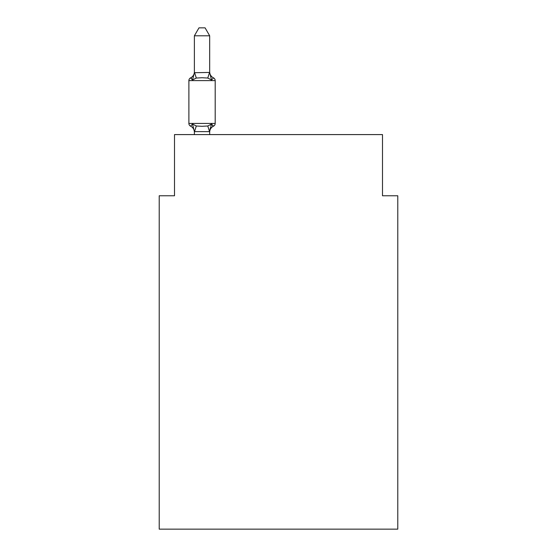 <?xml version="1.0" encoding="UTF-8"?>
<svg xmlns="http://www.w3.org/2000/svg" width="557" height="557" viewBox="0 0 557 557"><rect width="100%" height="100%" fill="white"/><g stroke="black" fill="none" stroke-linecap="round" stroke-linejoin="round"><path stroke-width="0.84" d="M397.782 529.15L397.782 195.765L382.492 195.765L382.492 134.592L174.508 134.592L174.508 195.765L159.218 195.765L159.218 529.15L397.782 529.15M210.685 125.053L211.59 124.03L209.557 131.64L194.386 131.605L192.478 124.03L190.605 126.181A3.057 3.057 0 0 1 188.886 123.431A3.057 3.057 0 0 0 190.605 126.181A3.057 3.057 0 0 1 188.886 123.431A3.057 3.057 0 0 0 190.605 126.181L192.478 124.03L190.605 126.181A3.057 3.057 0 0 1 188.886 123.431A3.057 3.057 0 0 0 190.605 126.181A3.057 3.057 0 0 1 188.886 123.431A3.057 3.057 0 0 0 190.605 126.181A3.057 3.057 0 0 1 188.886 123.431A3.057 3.057 0 0 0 190.605 126.181A3.057 3.057 0 0 1 188.886 123.431A3.057 3.057 0 0 0 190.605 126.181A3.057 3.057 0 0 1 188.886 123.431A3.057 3.057 0 0 0 190.605 126.181A3.057 3.057 0 0 1 188.886 123.431A3.057 3.057 0 0 0 190.605 126.181A3.057 3.057 0 0 1 188.886 123.431A3.057 3.057 0 0 0 190.605 126.181A3.057 3.057 0 0 1 188.886 123.431A3.057 3.057 0 0 0 190.605 126.181A3.057 3.057 0 0 1 188.886 123.431A3.057 3.057 0 0 0 190.605 126.181A3.057 3.057 0 0 1 188.886 123.431A3.057 3.057 0 0 0 190.605 126.181A3.057 3.057 0 0 1 188.886 123.431A3.057 3.057 0 0 0 190.605 126.181A3.057 3.057 0 0 1 188.886 123.431A3.057 3.057 0 0 0 190.605 126.181A3.057 3.057 0 0 1 188.886 123.431A3.057 3.057 0 0 0 190.605 126.181A3.057 3.057 0 0 1 188.886 123.431A3.057 3.057 0 0 0 190.605 126.181A3.057 3.057 0 0 1 188.886 123.431A3.057 3.057 0 0 0 190.605 126.181A3.057 3.057 0 0 1 188.886 123.431A3.057 3.057 0 0 0 190.605 126.181A3.057 3.057 0 0 1 188.886 123.431A3.057 3.057 0 0 0 190.605 126.181A3.057 3.057 0 0 1 188.886 123.431A3.057 3.057 0 0 0 190.605 126.181A3.057 3.057 0 0 1 188.886 123.431A3.057 3.057 0 0 0 190.605 126.181L192.478 124.03L190.605 126.181A3.057 3.057 0 0 1 188.886 123.431A3.057 3.057 0 0 0 190.605 126.181A3.057 3.057 0 0 1 188.886 123.431A3.057 3.057 0 0 0 190.605 126.181A3.057 3.057 0 0 1 188.886 123.431A3.057 3.057 0 0 0 190.605 126.181A3.057 3.057 0 0 1 188.886 123.431A3.057 3.057 0 0 0 190.605 126.181A3.057 3.057 0 0 1 188.886 123.431A3.057 3.057 0 0 0 190.605 126.181A3.057 3.057 0 0 1 188.886 123.431A3.057 3.057 0 0 0 190.605 126.181A3.057 3.057 0 0 1 188.886 123.431A3.057 3.057 0 0 0 190.605 126.181A3.057 3.057 0 0 1 188.886 123.431A3.057 3.057 0 0 0 190.605 126.181A3.057 3.057 0 0 1 188.886 123.431A3.057 3.057 0 0 0 190.605 126.181A3.057 3.057 0 0 1 188.886 123.431A3.057 3.057 0 0 0 190.605 126.181A3.057 3.057 0 0 1 188.886 123.431A3.057 3.057 0 0 0 190.605 126.181A3.057 3.057 0 0 1 188.886 123.431A3.057 3.057 0 0 0 190.605 126.181A3.057 3.057 0 0 1 188.886 123.431A3.057 3.057 0 0 0 190.605 126.181A3.057 3.057 0 0 1 188.886 123.431A3.057 3.057 0 0 0 190.605 126.181A3.057 3.057 0 0 1 188.886 123.431A3.057 3.057 0 0 0 190.605 126.181A3.057 3.057 0 0 1 188.886 123.431A3.057 3.057 0 0 0 190.605 126.181A3.057 3.057 0 0 1 188.886 123.431A3.057 3.057 0 0 0 190.605 126.181A3.057 3.057 0 0 1 188.886 123.431A3.057 3.057 0 0 0 190.605 126.181A3.057 3.057 0 0 1 188.886 123.431A3.057 3.057 0 0 0 190.605 126.181A3.057 3.057 0 0 1 188.886 123.431A3.057 3.057 0 0 0 190.605 126.181A3.057 3.057 0 0 1 188.886 123.431A3.057 3.057 0 0 0 190.605 126.181A3.057 3.057 0 0 1 188.886 123.431A3.057 3.057 0 0 0 190.605 126.181A3.057 3.057 0 0 1 188.886 123.431A3.057 3.057 0 0 0 190.605 126.181A3.057 3.057 0 0 1 188.886 123.431A3.057 3.057 0 0 0 190.605 126.181A3.057 3.057 0 0 1 188.886 123.431A3.057 3.057 0 0 0 190.605 126.181A3.057 3.057 0 0 1 188.886 123.431A3.057 3.057 0 0 0 190.605 126.181A3.057 3.057 0 0 1 188.886 123.431A3.057 3.057 0 0 0 190.605 126.181A3.057 3.057 0 0 1 188.886 123.431A3.057 3.057 0 0 0 190.605 126.181A3.057 3.057 0 0 1 188.886 123.431A3.057 3.057 0 0 0 190.605 126.181A3.057 3.057 0 0 1 188.886 123.431A3.057 3.057 0 0 0 190.605 126.181A3.057 3.057 0 0 1 188.886 123.431A3.057 3.057 0 0 0 190.605 126.181A3.057 3.057 0 0 1 188.886 123.431A3.057 3.057 0 0 0 190.605 126.181A3.057 3.057 0 0 1 188.886 123.431A3.057 3.057 0 0 0 190.605 126.181A3.057 3.057 0 0 1 188.886 123.431A3.057 3.057 0 0 0 190.605 126.181A3.057 3.057 0 0 1 188.886 123.431A3.057 3.057 0 0 0 190.605 126.181A3.057 3.057 0 0 1 188.886 123.431A3.057 3.057 0 0 0 190.605 126.181L192.478 124.03L190.605 126.181L192.478 124.03L190.605 126.181L192.478 124.03L190.605 126.181L192.478 124.03L190.605 126.181L192.478 124.03L190.605 126.181L192.478 124.03L190.605 126.181L192.478 124.03L190.605 126.181L192.478 124.03L190.605 126.181L192.478 124.03L190.605 126.181L192.478 124.03L190.605 126.181L192.478 124.03L190.605 126.181L192.478 124.03L190.605 126.181L192.478 124.03L190.605 126.181L192.478 124.03L190.605 126.181L192.478 124.03L190.605 126.181L192.478 124.03L190.605 126.181L192.478 124.03L190.605 126.181L192.478 124.03L190.605 126.181L192.478 124.03L190.605 126.181L192.478 124.03L190.605 126.181L192.478 124.03L190.605 126.181L192.478 124.03L190.605 126.181L192.478 124.03L190.605 126.181L192.478 124.03L190.605 126.181L192.478 124.03L190.605 126.181L192.478 124.03L190.605 126.181L192.478 124.03L190.605 126.181L192.478 124.03L196.301 125.993L202.038 126.3L207.775 125.993L211.59 124.03L213.47 126.181A3.057 3.057 0 0 0 215.19 123.431A3.057 3.057 0 0 1 213.47 126.181L212.593 125.764L213.47 126.181A3.057 3.057 0 0 0 215.19 123.431A3.057 3.057 0 0 1 213.47 126.181A3.057 3.057 0 0 0 215.19 123.431A3.057 3.057 0 0 1 213.47 126.181L212.593 125.764L213.47 126.181A3.057 3.057 0 0 0 215.19 123.431A3.057 3.057 0 0 1 213.47 126.181A3.057 3.057 0 0 0 215.19 123.431A3.057 3.057 0 0 1 213.47 126.181L212.593 125.764L213.47 126.181A3.057 3.057 0 0 0 215.19 123.431A3.057 3.057 0 0 1 213.47 126.181A3.057 3.057 0 0 0 215.19 123.431A3.057 3.057 0 0 1 213.47 126.181L212.593 125.764L213.47 126.181A3.057 3.057 0 0 0 215.19 123.431A3.057 3.057 0 0 1 213.47 126.181A3.057 3.057 0 0 0 215.19 123.431A3.057 3.057 0 0 1 213.47 126.181L212.593 125.764L213.47 126.181A3.057 3.057 0 0 0 215.19 123.431A3.057 3.057 0 0 1 213.47 126.181A3.057 3.057 0 0 0 215.19 123.431A3.057 3.057 0 0 1 213.47 126.181L212.593 125.764L213.47 126.181A3.057 3.057 0 0 0 215.19 123.431A3.057 3.057 0 0 1 213.47 126.181A3.057 3.057 0 0 0 215.19 123.431A3.057 3.057 0 0 1 213.47 126.181L212.593 125.764L213.47 126.181A3.057 3.057 0 0 0 215.19 123.431A3.057 3.057 0 0 1 213.47 126.181A3.057 3.057 0 0 0 215.19 123.431A3.057 3.057 0 0 1 213.47 126.181L212.593 125.764L213.47 126.181A3.057 3.057 0 0 0 215.19 123.431A3.057 3.057 0 0 1 213.47 126.181A3.057 3.057 0 0 0 215.19 123.431A3.057 3.057 0 0 1 213.47 126.181L212.593 125.764L213.47 126.181A3.057 3.057 0 0 0 215.19 123.431A3.057 3.057 0 0 1 213.47 126.181A3.057 3.057 0 0 0 215.19 123.431A3.057 3.057 0 0 1 213.47 126.181L212.593 125.764L213.47 126.181A3.057 3.057 0 0 0 215.19 123.431A3.057 3.057 0 0 1 213.47 126.181A3.057 3.057 0 0 0 215.19 123.431A3.057 3.057 0 0 1 213.47 126.181L212.593 125.764L213.47 126.181A3.057 3.057 0 0 0 215.19 123.431A3.057 3.057 0 0 1 213.47 126.181A3.057 3.057 0 0 0 215.19 123.431A3.057 3.057 0 0 1 213.47 126.181L212.593 125.764L213.47 126.181A3.057 3.057 0 0 0 215.19 123.431A3.057 3.057 0 0 1 213.47 126.181A3.057 3.057 0 0 0 215.19 123.431A3.057 3.057 0 0 1 213.47 126.181L212.593 125.764L213.47 126.181A3.057 3.057 0 0 0 215.19 123.431A3.057 3.057 0 0 1 213.47 126.181A3.057 3.057 0 0 0 215.19 123.431A3.057 3.057 0 0 1 213.47 126.181L212.593 125.764L213.47 126.181A3.057 3.057 0 0 0 215.19 123.431A3.057 3.057 0 0 1 213.47 126.181A3.057 3.057 0 0 0 215.19 123.431A3.057 3.057 0 0 1 213.47 126.181L212.593 125.764L213.47 126.181A3.057 3.057 0 0 0 215.19 123.431A3.057 3.057 0 0 1 213.47 126.181A3.057 3.057 0 0 0 215.19 123.431A3.057 3.057 0 0 1 213.47 126.181L212.593 125.764L213.47 126.181A3.057 3.057 0 0 0 215.19 123.431A3.057 3.057 0 0 1 213.47 126.181A3.057 3.057 0 0 0 215.19 123.431A3.057 3.057 0 0 1 213.47 126.181L212.593 125.764L213.47 126.181A3.057 3.057 0 0 0 215.19 123.431A3.057 3.057 0 0 1 213.47 126.181A3.057 3.057 0 0 0 215.19 123.431A3.057 3.057 0 0 1 213.47 126.181L212.593 125.764L213.47 126.181A3.057 3.057 0 0 0 215.19 123.431A3.057 3.057 0 0 1 213.47 126.181A3.057 3.057 0 0 0 215.19 123.431A3.057 3.057 0 0 1 213.47 126.181L212.593 125.764L213.47 126.181A3.057 3.057 0 0 0 215.19 123.431A3.057 3.057 0 0 1 213.47 126.181A3.057 3.057 0 0 0 215.19 123.431A3.057 3.057 0 0 1 213.47 126.181L212.593 125.764L213.47 126.181A3.057 3.057 0 0 0 215.19 123.431A3.057 3.057 0 0 1 213.47 126.181A3.057 3.057 0 0 0 215.19 123.431A3.057 3.057 0 0 1 213.47 126.181L212.593 125.764L213.47 126.181A3.057 3.057 0 0 0 215.19 123.431A3.057 3.057 0 0 1 213.47 126.181A3.057 3.057 0 0 0 215.19 123.431A3.057 3.057 0 0 1 213.47 126.181L212.593 125.764L213.47 126.181A3.057 3.057 0 0 0 215.19 123.431A3.057 3.057 0 0 1 213.47 126.181A3.057 3.057 0 0 0 215.19 123.431A3.057 3.057 0 0 1 213.47 126.181L212.593 125.764L213.47 126.181A3.057 3.057 0 0 0 215.19 123.431A3.057 3.057 0 0 1 213.47 126.181A3.057 3.057 0 0 0 215.19 123.431A3.057 3.057 0 0 1 213.47 126.181L212.593 125.764L213.47 126.181A3.057 3.057 0 0 0 215.19 123.431A3.057 3.057 0 0 1 213.47 126.181A3.057 3.057 0 0 0 215.19 123.431A3.057 3.057 0 0 1 213.47 126.181L212.593 125.764L213.47 126.181A3.057 3.057 0 0 0 215.19 123.431A3.057 3.057 0 0 1 213.47 126.181A3.057 3.057 0 0 0 215.19 123.431A3.057 3.057 0 0 1 213.47 126.181L212.593 125.764L213.47 126.181A3.057 3.057 0 0 0 215.19 123.431A3.057 3.057 0 0 1 213.47 126.181A3.057 3.057 0 0 0 215.19 123.431A3.057 3.057 0 0 1 213.47 126.181L212.593 125.764L213.47 126.181A3.057 3.057 0 0 0 215.19 123.431A3.057 3.057 0 0 1 213.47 126.181A3.057 3.057 0 0 0 215.19 123.431A3.057 3.057 0 0 1 213.47 126.181L212.593 125.764L213.47 126.181A3.057 3.057 0 0 0 215.19 123.431A3.057 3.057 0 0 1 213.47 126.181A3.057 3.057 0 0 0 215.19 123.431A3.057 3.057 0 0 1 213.47 126.181L211.59 124.03L213.47 126.181A6.726 6.726 0 0 0 209.683 132.232M209.683 35.801L194.386 35.801L198.981 27.85L205.087 27.85L209.683 35.801L209.683 72.709L211.59 80.013L207.775 78.043L202.038 77.736L196.301 78.043L192.478 80.013L190.605 77.862A3.057 3.057 0 0 0 188.886 80.612A3.057 3.057 0 0 1 190.605 77.862L191.476 78.279L190.605 77.862A3.057 3.057 0 0 0 188.886 80.612A3.057 3.057 0 0 1 190.605 77.862A3.057 3.057 0 0 0 188.886 80.612A3.057 3.057 0 0 1 190.605 77.862L191.476 78.279L190.605 77.862A3.057 3.057 0 0 0 188.886 80.612A3.057 3.057 0 0 1 190.605 77.862A3.057 3.057 0 0 0 188.886 80.612A3.057 3.057 0 0 1 190.605 77.862L191.476 78.279L190.605 77.862A3.057 3.057 0 0 0 188.886 80.612A3.057 3.057 0 0 1 190.605 77.862A3.057 3.057 0 0 0 188.886 80.612A3.057 3.057 0 0 1 190.605 77.862L191.476 78.279L190.605 77.862A3.057 3.057 0 0 0 188.886 80.612A3.057 3.057 0 0 1 190.605 77.862A3.057 3.057 0 0 0 188.886 80.612A3.057 3.057 0 0 1 190.605 77.862L191.476 78.279L190.605 77.862A3.057 3.057 0 0 0 188.886 80.612A3.057 3.057 0 0 1 190.605 77.862A3.057 3.057 0 0 0 188.886 80.612A3.057 3.057 0 0 1 190.605 77.862L191.476 78.279L190.605 77.862A3.057 3.057 0 0 0 188.886 80.612A3.057 3.057 0 0 1 190.605 77.862A3.057 3.057 0 0 0 188.886 80.612A3.057 3.057 0 0 1 190.605 77.862L191.476 78.279L190.605 77.862A3.057 3.057 0 0 0 188.886 80.612A3.057 3.057 0 0 1 190.605 77.862A3.057 3.057 0 0 0 188.886 80.612A3.057 3.057 0 0 1 190.605 77.862L191.476 78.279L190.605 77.862A3.057 3.057 0 0 0 188.886 80.612A3.057 3.057 0 0 1 190.605 77.862A3.057 3.057 0 0 0 188.886 80.612A3.057 3.057 0 0 1 190.605 77.862L191.476 78.279L190.605 77.862A3.057 3.057 0 0 0 188.886 80.612A3.057 3.057 0 0 1 190.605 77.862A3.057 3.057 0 0 0 188.886 80.612A3.057 3.057 0 0 1 190.605 77.862L191.476 78.279L190.605 77.862A3.057 3.057 0 0 0 188.886 80.612A3.057 3.057 0 0 1 190.605 77.862A3.057 3.057 0 0 0 188.886 80.612A3.057 3.057 0 0 1 190.605 77.862L191.476 78.279L190.605 77.862A3.057 3.057 0 0 0 188.886 80.612A3.057 3.057 0 0 1 190.605 77.862A3.057 3.057 0 0 0 188.886 80.612A3.057 3.057 0 0 1 190.605 77.862L191.476 78.279L190.605 77.862A3.057 3.057 0 0 0 188.886 80.612A3.057 3.057 0 0 1 190.605 77.862A3.057 3.057 0 0 0 188.886 80.612A3.057 3.057 0 0 1 190.605 77.862L191.476 78.279L190.605 77.862A3.057 3.057 0 0 0 188.886 80.612A3.057 3.057 0 0 1 190.605 77.862A3.057 3.057 0 0 0 188.886 80.612A3.057 3.057 0 0 1 190.605 77.862L191.476 78.279L190.605 77.862A3.057 3.057 0 0 0 188.886 80.612A3.057 3.057 0 0 1 190.605 77.862A3.057 3.057 0 0 0 188.886 80.612A3.057 3.057 0 0 1 190.605 77.862L191.476 78.279L190.605 77.862A3.057 3.057 0 0 0 188.886 80.612A3.057 3.057 0 0 1 190.605 77.862A3.057 3.057 0 0 0 188.886 80.612A3.057 3.057 0 0 1 190.605 77.862L191.476 78.279L190.605 77.862A3.057 3.057 0 0 0 188.886 80.612A3.057 3.057 0 0 1 190.605 77.862A3.057 3.057 0 0 0 188.886 80.612A3.057 3.057 0 0 1 190.605 77.862L191.476 78.279L190.605 77.862A3.057 3.057 0 0 0 188.886 80.612A3.057 3.057 0 0 1 190.605 77.862A3.057 3.057 0 0 0 188.886 80.612A3.057 3.057 0 0 1 190.605 77.862L191.476 78.279L190.605 77.862A3.057 3.057 0 0 0 188.886 80.612A3.057 3.057 0 0 1 190.605 77.862A3.057 3.057 0 0 0 188.886 80.612A3.057 3.057 0 0 1 190.605 77.862L191.476 78.279L190.605 77.862A3.057 3.057 0 0 0 188.886 80.612A3.057 3.057 0 0 1 190.605 77.862A3.057 3.057 0 0 0 188.886 80.612A3.057 3.057 0 0 1 190.605 77.862L191.476 78.279L190.605 77.862A3.057 3.057 0 0 0 188.886 80.612A3.057 3.057 0 0 1 190.605 77.862A3.057 3.057 0 0 0 188.886 80.612A3.057 3.057 0 0 1 190.605 77.862L191.476 78.279L190.605 77.862A3.057 3.057 0 0 0 188.886 80.612A3.057 3.057 0 0 1 190.605 77.862A3.057 3.057 0 0 0 188.886 80.612A3.057 3.057 0 0 1 190.605 77.862L191.476 78.279L190.605 77.862A3.057 3.057 0 0 0 188.886 80.612A3.057 3.057 0 0 1 190.605 77.862A3.057 3.057 0 0 0 188.886 80.612A3.057 3.057 0 0 1 190.605 77.862L191.476 78.279L190.605 77.862A3.057 3.057 0 0 0 188.886 80.612A3.057 3.057 0 0 1 190.605 77.862A3.057 3.057 0 0 0 188.886 80.612A3.057 3.057 0 0 1 190.605 77.862L191.476 78.279L190.605 77.862A3.057 3.057 0 0 0 188.886 80.612A3.057 3.057 0 0 1 190.605 77.862A3.057 3.057 0 0 0 188.886 80.612A3.057 3.057 0 0 1 190.605 77.862L191.476 78.279L190.605 77.862A3.057 3.057 0 0 0 188.886 80.612A3.057 3.057 0 0 1 190.605 77.862A3.057 3.057 0 0 0 188.886 80.612A3.057 3.057 0 0 1 190.605 77.862L191.476 78.279L190.605 77.862A3.057 3.057 0 0 0 188.886 80.612A3.057 3.057 0 0 1 190.605 77.862A3.057 3.057 0 0 0 188.886 80.612A3.057 3.057 0 0 1 190.605 77.862L191.476 78.279L190.605 77.862A3.057 3.057 0 0 0 188.886 80.612A3.057 3.057 0 0 1 190.605 77.862A3.057 3.057 0 0 0 188.886 80.612A3.057 3.057 0 0 1 190.605 77.862L191.476 78.279L190.605 77.862A3.057 3.057 0 0 0 188.886 80.612A3.057 3.057 0 0 1 190.605 77.862A3.057 3.057 0 0 0 188.886 80.612L188.886 123.431L215.19 123.431L215.19 80.612A3.057 3.057 0 0 0 213.47 77.862L211.59 80.013L213.47 77.862A6.726 6.726 0 0 1 209.683 71.811L209.683 72.709L209.683 71.811M194.386 132.232L194.386 131.327L194.386 132.232A6.726 6.726 0 0 0 190.605 126.181M209.683 131.327L210.4 127.727M194.386 72.709L192.478 80.013L190.605 77.862A6.726 6.726 0 0 0 194.386 71.811L194.386 72.709L209.683 72.438M211.59 124.03L213.47 126.181M194.386 35.801L194.386 72.438M209.683 134.592L209.683 131.605M194.386 134.592L194.386 131.605M215.19 80.612L188.886 80.612M196.301 125.993L194.511 131.64M207.775 125.993L209.557 131.64M194.511 72.396L196.301 78.043M209.557 72.396L207.775 78.043"/></g></svg>
